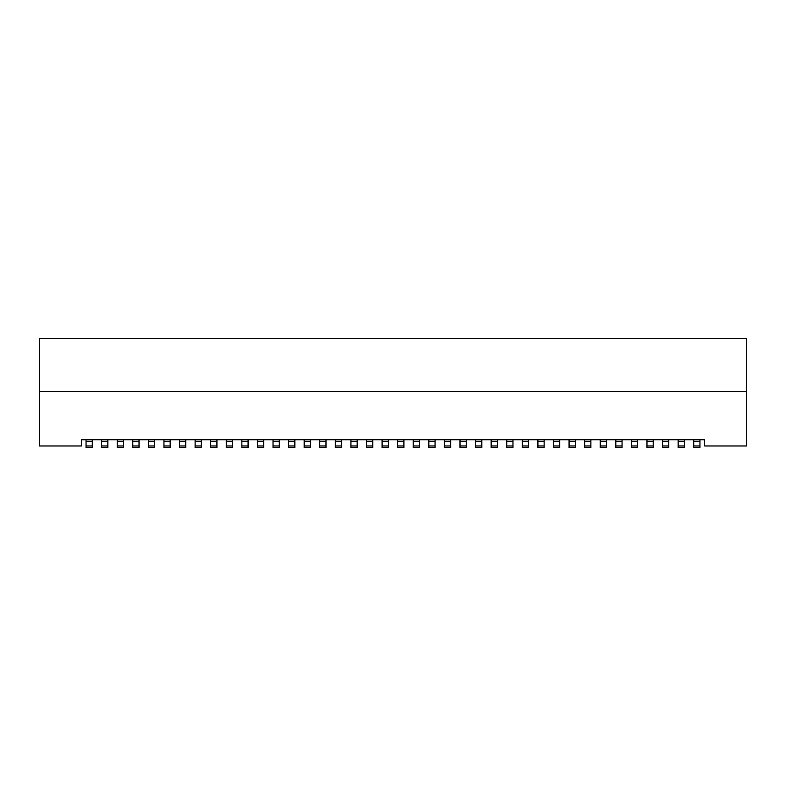 <?xml version="1.0" encoding="UTF-8"?>
<svg xmlns="http://www.w3.org/2000/svg" width="786" height="786" viewBox="0 0 786 786"><rect width="100%" height="100%" fill="white"/><g stroke="black" fill="none" stroke-linecap="round" stroke-linejoin="round"><path stroke-width="1.18" d="M746.7 445.976L704.629 445.976L704.629 439.747L81.371 439.747L81.371 445.976L39.3 445.976L39.3 391.438L746.7 391.438L746.7 445.976M693.724 439.747L693.724 447.539L699.953 447.539L699.953 439.747M39.3 391.438L39.3 338.461L746.7 338.461L746.7 391.438M86.047 439.747L86.047 447.539L92.276 447.539L92.276 439.747M101.63 439.747L101.63 447.539L107.859 447.539L107.859 439.747M117.212 439.747L117.212 447.539L123.441 447.539L123.441 439.747M132.785 439.747L132.785 447.539L139.024 447.539L139.024 439.747M148.367 439.747L148.367 447.539L154.606 447.539L154.606 439.747M163.95 439.747L163.95 447.539L170.189 447.539L170.189 439.747M179.532 439.747L179.532 447.539L185.761 447.539L185.761 439.747M195.115 439.747L195.115 447.539L201.344 447.539L201.344 439.747M210.697 439.747L210.697 447.539L216.926 447.539L216.926 439.747M226.28 439.747L226.28 447.539L232.509 447.539L232.509 439.747M241.862 439.747L241.862 447.539L248.091 447.539L248.091 439.747M257.444 439.747L257.444 447.539L263.674 447.539L263.674 439.747M273.027 439.747L273.027 447.539L279.256 447.539L279.256 439.747M288.6 439.747L288.6 447.539L294.838 447.539L294.838 439.747M304.182 439.747L304.182 447.539L310.421 447.539L310.421 439.747M319.764 439.747L319.764 447.539L326.003 447.539L326.003 439.747M335.347 439.747L335.347 447.539L341.586 447.539L341.586 439.747M350.929 439.747L350.929 447.539L357.158 447.539L357.158 439.747M366.512 439.747L366.512 447.539L372.741 447.539L372.741 439.747M382.094 439.747L382.094 447.539L388.323 447.539L388.323 439.747M397.677 439.747L397.677 447.539L403.906 447.539L403.906 439.747M413.259 439.747L413.259 447.539L419.488 447.539L419.488 439.747M428.842 439.747L428.842 447.539L435.071 447.539L435.071 439.747M444.414 439.747L444.414 447.539L450.653 447.539L450.653 439.747M459.997 439.747L459.997 447.539L466.236 447.539L466.236 439.747M475.579 439.747L475.579 447.539L481.818 447.539L481.818 439.747M491.162 439.747L491.162 447.539L497.4 447.539L497.4 439.747M506.744 439.747L506.744 447.539L512.973 447.539L512.973 439.747M522.326 439.747L522.326 447.539L528.556 447.539L528.556 439.747M537.909 439.747L537.909 447.539L544.138 447.539L544.138 439.747M553.491 439.747L553.491 447.539L559.72 447.539L559.72 439.747M569.074 439.747L569.074 447.539L575.303 447.539L575.303 439.747M584.656 439.747L584.656 447.539L590.885 447.539L590.885 439.747M600.239 439.747L600.239 447.539L606.468 447.539L606.468 439.747M615.811 439.747L615.811 447.539L622.05 447.539L622.05 439.747M631.394 439.747L631.394 447.539L637.633 447.539L637.633 439.747M646.976 439.747L646.976 447.539L653.215 447.539L653.215 439.747M662.559 439.747L662.559 447.539L668.788 447.539L668.788 439.747M678.141 439.747L678.141 447.539L684.37 447.539L684.37 439.747M699.953 441.3L693.724 441.3M693.724 445.976L699.953 445.976M92.276 441.3L86.047 441.3M86.047 445.976L92.276 445.976M107.859 441.3L101.63 441.3M101.63 445.976L107.859 445.976M123.441 441.3L117.212 441.3M117.212 445.976L123.441 445.976M139.024 441.3L132.785 441.3M132.785 445.976L139.024 445.976M154.606 441.3L148.367 441.3M148.367 445.976L154.606 445.976M170.189 441.3L163.95 441.3M163.95 445.976L170.189 445.976M185.761 441.3L179.532 441.3M179.532 445.976L185.761 445.976M201.344 441.3L195.115 441.3M195.115 445.976L201.344 445.976M216.926 441.3L210.697 441.3M210.697 445.976L216.926 445.976M232.509 441.3L226.28 441.3M226.28 445.976L232.509 445.976M248.091 441.3L241.862 441.3M241.862 445.976L248.091 445.976M263.674 441.3L257.444 441.3M257.444 445.976L263.674 445.976M279.256 441.3L273.027 441.3M273.027 445.976L279.256 445.976M294.838 441.3L288.6 441.3M288.6 445.976L294.838 445.976M310.421 441.3L304.182 441.3M304.182 445.976L310.421 445.976M326.003 441.3L319.764 441.3M319.764 445.976L326.003 445.976M341.586 441.3L335.347 441.3M335.347 445.976L341.586 445.976M357.158 441.3L350.929 441.3M350.929 445.976L357.158 445.976M372.741 441.3L366.512 441.3M366.512 445.976L372.741 445.976M388.323 441.3L382.094 441.3M382.094 445.976L388.323 445.976M403.906 441.3L397.677 441.3M397.677 445.976L403.906 445.976M419.488 441.3L413.259 441.3M413.259 445.976L419.488 445.976M435.071 441.3L428.842 441.3M428.842 445.976L435.071 445.976M450.653 441.3L444.414 441.3M444.414 445.976L450.653 445.976M466.236 441.3L459.997 441.3M459.997 445.976L466.236 445.976M481.818 441.3L475.579 441.3M475.579 445.976L481.818 445.976M497.4 441.3L491.162 441.3M491.162 445.976L497.4 445.976M512.973 441.3L506.744 441.3M506.744 445.976L512.973 445.976M528.556 441.3L522.326 441.3M522.326 445.976L528.556 445.976M544.138 441.3L537.909 441.3M537.909 445.976L544.138 445.976M559.72 441.3L553.491 441.3M553.491 445.976L559.72 445.976M575.303 441.3L569.074 441.3M569.074 445.976L575.303 445.976M590.885 441.3L584.656 441.3M584.656 445.976L590.885 445.976M606.468 441.3L600.239 441.3M600.239 445.976L606.468 445.976M622.05 441.3L615.811 441.3M615.811 445.976L622.05 445.976M637.633 441.3L631.394 441.3M631.394 445.976L637.633 445.976M653.215 441.3L646.976 441.3M646.976 445.976L653.215 445.976M668.788 441.3L662.559 441.3M662.559 445.976L668.788 445.976M684.37 441.3L678.141 441.3M678.141 445.976L684.37 445.976"/></g></svg>
